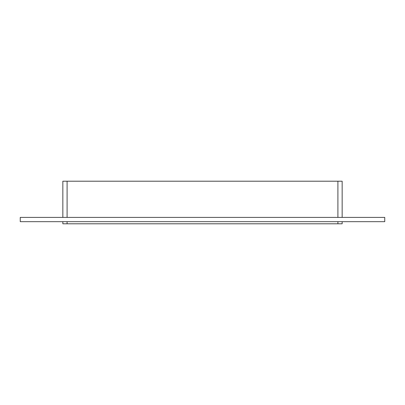 <?xml version="1.0" encoding="UTF-8"?>
<svg xmlns="http://www.w3.org/2000/svg" width="405" height="405" viewBox="0 0 405 405"><rect width="100%" height="100%" fill="white"/><g stroke="black" fill="none" stroke-linecap="round" stroke-linejoin="round"><path stroke-width="0.61" d="M337.902 221.667L337.902 223.793L342.159 223.793L342.159 221.667L342.159 223.793M337.902 223.793L67.098 223.793L67.098 221.667M62.841 221.667L62.841 223.793L67.098 223.793M67.098 217.404L67.098 181.207L62.841 181.207L62.841 217.404M67.098 181.207L337.902 181.207L337.902 217.404M342.159 181.207L342.159 217.404L342.159 181.207L337.902 181.207M20.25 217.404L384.75 217.404L384.75 221.667L20.25 221.667L20.25 217.404"/></g></svg>
